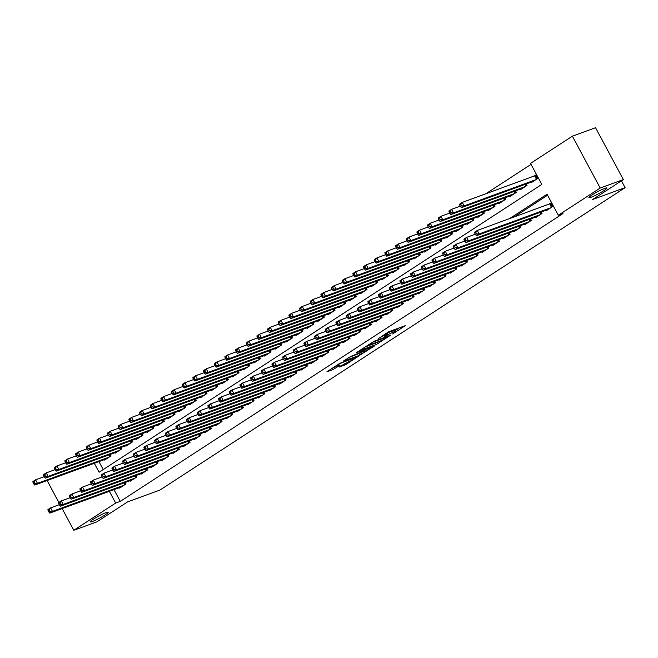 <?xml version="1.0" encoding="UTF-8"?>
<svg xmlns="http://www.w3.org/2000/svg" width="658" height="658" viewBox="0 0 658 658"><rect width="100%" height="100%" fill="white"/><g stroke="black" fill="none" stroke-linecap="round" stroke-linejoin="round"><path stroke-width="0.99" d="M392.612 333.968L405.246 325.677L388.878 331.665L378.514 338.508A5.025 0.551 151.8 0 1 384.774 335.267L386.131 334.766A5.025 0.551 151.8 0 1 387.217 334.568A5.025 0.551 151.8 0 1 385.695 335.884L384.157 337.06L386.97 335.416A5.025 0.551 151.8 0 1 393.229 332.175L394.586 331.673A5.025 0.551 151.8 0 1 395.672 331.476A5.025 0.551 151.8 0 1 394.15 332.792L392.612 333.968M106.053 512.607A10.24 1.127 151.8 0 0 95.813 517.665A10.24 1.127 151.8 0 0 90.204 521.884A10.24 1.127 151.8 0 0 92.4 521.481A10.24 1.127 151.8 0 0 102.64 516.423A10.24 1.127 151.8 0 0 108.249 512.204A10.24 1.127 151.8 0 0 106.053 512.607M604.735 188.385A10.24 1.127 151.8 0 0 594.495 193.444A10.24 1.127 151.8 0 0 588.877 197.663A10.24 1.127 151.8 0 0 591.081 197.26A10.24 1.127 151.8 0 0 601.322 192.202A10.24 1.127 151.8 0 0 606.931 187.982A10.24 1.127 151.8 0 0 604.735 188.385M339.174 367.074L345.582 364.729L358.413 356.282L339.758 363.348L326.927 371.786L332.808 369.697L340.054 365.248L337.439 365.906A4.203 0.461 151.8 0 1 336.534 366.07A4.203 0.461 151.8 0 1 338.837 364.335A4.203 0.461 151.8 0 1 343.04 362.262L353.815 358.322A4.203 0.461 151.8 0 1 354.72 358.158A4.203 0.461 151.8 0 1 352.408 359.885A4.203 0.461 151.8 0 1 348.214 361.966L339.174 367.074M94.316 463.29L99.111 472.238L541.789 184.421L530.521 163.398L572.386 136.173L595.539 127.71L623.348 179.568L592.685 199.506L625.1 187.653L160.017 490.029L127.603 501.89L96.94 521.827L73.778 530.29L62.148 508.593M623.348 179.568L600.195 188.04L558.329 215.256L547.053 194.233L509.44 218.695M113.982 489.634L120.282 501.38L562.96 213.57L558.329 215.256M120.282 501.38L115.652 503.074L73.778 530.29M376.187 344.57L390.638 335.177L374.27 341.157L359.49 350.615L376.187 344.57L375.438 343.163L377.832 341.864M374.221 346.108L359.91 355.156L343.205 361.201L350.928 356.34L359.515 352.902L363.504 350.212L356.249 352.795L357.722 351.841L374.081 345.861M546.074 210.239L546.313 210.683L552.712 206.522L550.828 203.018L548.961 204.235M535.406 217.181L535.645 217.617L542.044 213.463L541.263 211.999M524.739 224.115L524.977 224.559L531.376 220.397L530.595 218.933M514.071 231.048L514.309 231.493L520.708 227.331L519.927 225.875M503.403 237.982L503.641 238.426L510.04 234.264L509.259 232.809M492.735 244.916L492.974 245.36L499.373 241.198L498.591 239.742M482.067 251.85L482.306 252.294L488.705 248.14L487.923 246.676M471.399 258.791L471.638 259.236L478.037 255.074L477.256 253.61M460.74 265.725L460.97 266.169L467.377 262.007L466.596 260.552M450.072 272.659L450.311 273.103L456.71 268.941L455.928 267.485M439.404 279.592L439.643 280.037L446.042 275.875L445.26 274.419M428.736 286.526L428.975 286.97L435.374 282.808L434.593 281.353M418.069 293.468L418.307 293.912L424.706 289.75L423.925 288.286M407.401 300.402L407.639 300.846L414.038 296.684L413.257 295.228M396.733 307.335L396.971 307.779L403.37 303.618L402.589 302.162M386.065 314.269L386.304 314.713L392.703 310.551L391.921 309.096M375.397 321.203L375.636 321.647L382.035 317.485L381.253 316.029M364.738 328.145L364.968 328.589L371.375 324.427L370.594 322.963M354.07 335.078L354.308 335.522L360.707 331.361L359.926 329.905M343.402 342.012L343.641 342.456L350.04 338.294L349.258 336.838M332.734 348.946L332.973 349.39L339.372 345.228L338.59 343.772M322.066 355.879L322.305 356.323L328.704 352.162L327.923 350.706M311.399 362.821L311.637 363.257L318.036 359.103L317.255 357.639M300.731 369.755L300.969 370.199L307.368 366.037L306.587 364.573M290.063 376.689L290.301 377.133L296.7 372.971L295.919 371.515M279.395 383.622L279.634 384.066L286.033 379.905L285.251 378.449M268.727 390.556L268.966 391L275.373 386.838L274.583 385.382M258.068 397.49L258.306 397.934L264.705 393.78L263.924 392.316M247.4 404.431L247.638 404.876L254.037 400.714L253.256 399.25M236.732 411.365L236.97 411.809L243.37 407.647L242.588 406.192M226.064 418.299L226.303 418.743L232.702 414.581L231.92 413.125M215.396 425.233L215.635 425.677L222.034 421.515L221.252 420.059M204.728 432.166L204.967 432.61L211.366 428.448L210.585 426.993M194.061 439.108L194.299 439.552L200.698 435.39L199.917 433.926M183.393 446.042L183.631 446.486L190.03 442.324L189.249 440.868M172.725 452.975L172.964 453.42L179.371 449.258L178.581 447.802M162.065 459.909L162.296 460.353L168.703 456.191L167.922 454.736M151.398 466.843L151.636 467.287L158.035 463.125L157.254 461.669M140.73 473.785L140.968 474.229L147.367 470.067L146.586 468.603M130.062 480.718L130.3 481.163L136.7 477.001L135.918 475.545M547.579 195.212L514.071 217M125.25 482.478L126.032 483.934L119.633 488.096L119.394 487.652M531.039 164.377L485.744 193.822M98.947 461.595L103.224 469.565M531.039 182.208L531.277 182.653L537.676 178.491L535.801 174.987L533.934 176.196M526.227 183.969L527.009 185.424L520.61 189.586L520.371 189.142M515.559 190.902L516.341 192.358L509.942 196.52L509.703 196.076M504.892 197.836L505.673 199.3L499.274 203.454L499.035 203.009M494.232 204.77L495.013 206.234L488.606 210.395L488.376 209.951M483.564 211.711L484.346 213.167L477.947 217.329L477.708 216.885M472.896 218.645L473.678 220.101L467.279 224.263L467.04 223.819M462.229 225.579L463.01 227.035L456.611 231.197L456.372 230.752M451.561 232.513L452.342 233.968L445.943 238.13L445.705 237.686M440.893 239.446L441.674 240.91L435.275 245.072L435.037 244.628M430.225 246.388L431.006 247.844L424.607 252.006L424.369 251.562M419.557 253.322L420.339 254.778L413.94 258.939L413.701 258.495M408.889 260.255L409.671 261.711L403.272 265.873L403.033 265.429M398.222 267.189L399.011 268.645L392.604 272.807L392.365 272.363M387.562 274.123L388.343 275.587L381.944 279.749L381.706 279.305M376.894 281.056L377.676 282.521L371.276 286.682L371.038 286.238M366.226 287.998L367.008 289.454L360.609 293.616L360.37 293.172M355.559 294.932L356.34 296.388L349.941 300.55L349.702 300.106M344.891 301.866L345.672 303.322L339.273 307.483L339.034 307.039M334.223 308.799L335.004 310.263L328.605 314.417L328.367 313.981M323.555 315.733L324.336 317.197L317.937 321.359L317.699 320.915M312.887 322.675L313.669 324.131L307.27 328.293L307.031 327.849M302.219 329.609L303.009 331.064L296.602 335.226L296.363 334.782M291.56 336.542L292.341 337.998L285.934 342.16L285.704 341.716M280.892 343.476L281.673 344.94L275.274 349.094L275.036 348.65M270.224 350.41L271.006 351.874L264.606 356.036L264.368 355.591M259.556 357.352L260.338 358.807L253.939 362.969L253.7 362.525M248.889 364.285L249.67 365.741L243.271 369.903L243.032 369.459M238.221 371.219L239.002 372.675L232.603 376.837L232.364 376.392M227.553 378.153L228.334 379.608L221.935 383.77L221.697 383.326M216.885 385.086L217.666 386.55L211.267 390.712L211.029 390.268M206.217 392.028L206.999 393.484L200.6 397.646L200.361 397.202M195.558 398.962L196.339 400.418L189.932 404.58L189.701 404.135M184.89 405.896L185.671 407.351L179.272 411.513L179.034 411.069M174.222 412.829L175.003 414.285L168.604 418.447L168.366 418.003M163.554 419.763L164.336 421.227L157.936 425.389L157.698 424.945M152.886 426.697L153.668 428.161L147.269 432.322L147.03 431.878M142.218 433.638L143 435.094L136.601 439.256L136.362 438.812M131.551 440.572L132.332 442.028L125.933 446.19L125.694 445.746M120.883 447.506L121.664 448.962L115.265 453.123L115.027 452.679M110.215 454.439L110.996 455.904L104.597 460.057L104.359 459.621M625.1 187.653L621.432 180.818M572.386 136.173L600.195 188.04M58.875 502.482L47.113 480.554M109.351 491.329L115.652 503.074M395.672 331.476L394.915 330.077A5.025 0.551 151.8 0 0 393.838 330.275L394.586 331.673M386.74 333.68A5.025 0.551 151.8 0 1 392.472 330.768L393.838 330.275M387.217 334.568L386.46 333.17A5.025 0.551 151.8 0 0 386.238 333.121M395.187 330.579L399.505 327.774M364.812 347.054L375.438 343.163M388.072 336.74L373.81 341.749L370.923 343.443A5.025 0.551 151.8 0 0 369.401 344.751A5.025 0.551 151.8 0 0 370.479 344.553L380.299 340.967A5.025 0.551 151.8 0 0 386.559 337.727L388.072 336.74M361.555 352.449L361.11 352.737L361.867 354.144M348.526 357.639L361.11 352.737M364.45 351.397A4.203 0.461 151.8 0 0 368.644 349.316A4.203 0.461 151.8 0 0 370.947 347.589A4.203 0.461 151.8 0 0 370.051 347.753L366.251 349.143L360.79 352.433L364.45 351.397M332.274 368.209L336.37 365.749M459.736 205.123L460.485 206.53L461.554 205.831L460.806 204.432L459.736 205.123L459.58 204.153L462.245 202.417L464.12 205.921L461.455 207.657L533.144 181.435M535.99 175.341L462.245 202.417L460.806 204.432M535.809 179.7L464.12 205.921L461.554 205.831M461.455 207.657L460.485 206.53M474.772 233.162L475.52 234.561L476.589 233.87L475.833 232.463L474.772 233.162L474.607 232.192L477.28 230.456L479.156 233.96L550.845 207.739M476.589 233.87L479.156 233.96L476.491 235.696L548.18 209.474M475.833 232.463L477.28 230.456L551.026 203.38M475.52 234.561L476.491 235.696M449.069 212.057L449.825 213.463L450.886 212.773L450.138 211.366L449.069 212.057L448.912 211.086L451.577 209.351L453.452 212.863L450.788 214.59L522.477 188.369M460.296 206.168L451.577 209.351L450.138 211.366M525.142 186.642L453.452 212.863L450.886 212.773M450.788 214.59L449.825 213.463M438.401 218.999L439.157 220.397L440.218 219.706L439.47 218.3L438.401 218.999L438.244 218.02L440.909 216.293L442.793 219.797L440.12 221.532L511.809 195.311M449.628 213.102L440.909 216.293L439.47 218.3M514.474 193.575L442.793 219.797L440.218 219.706M440.12 221.532L439.157 220.397M427.733 225.933L428.49 227.331L429.559 226.64L428.802 225.233L427.733 225.933L427.577 224.962L430.242 223.226L432.125 226.73L429.452 228.466L501.141 202.245M438.96 220.035L430.242 223.226L428.802 225.233M503.814 200.509L432.125 226.73L429.559 226.64M429.452 228.466L428.49 227.331M417.073 232.866L417.822 234.264L418.891 233.574L418.134 232.175L417.073 232.866L416.909 231.896L419.574 230.16L421.457 233.664L418.792 235.399L490.473 209.178M428.292 226.969L419.574 230.16L418.134 232.175M493.146 207.443L421.457 233.664L418.891 233.574M418.792 235.399L417.822 234.264M464.104 240.096L464.852 241.494L465.922 240.803L465.173 239.405L464.104 240.096L463.939 239.125L466.612 237.39L468.488 240.894L540.177 214.673M465.922 240.803L468.488 240.894L465.823 242.629L537.512 216.408M465.173 239.405L466.612 237.39L475.331 234.199M464.852 241.494L465.823 242.629M453.436 247.03L454.185 248.428L455.254 247.737L454.505 246.339L453.436 247.03L453.28 246.059L455.945 244.324L457.82 247.827L529.509 221.606M455.254 247.737L457.82 247.827L455.155 249.563L526.844 223.342M454.505 246.339L455.945 244.324L464.663 241.132M454.185 248.428L455.155 249.563M442.768 253.963L443.517 255.37L444.586 254.671L443.837 253.272L442.768 253.963L442.612 252.993L445.277 251.257L447.152 254.761L518.841 228.548M444.586 254.671L447.152 254.761L444.487 256.497L516.176 230.275M443.837 253.272L445.277 251.257L453.995 248.074M443.517 255.37L444.487 256.497M432.1 260.897L432.857 262.303L433.918 261.613L433.17 260.206L432.1 260.897L431.944 259.926L434.609 258.199L436.484 261.703L508.173 235.482M433.918 261.613L436.484 261.703L433.819 263.43L505.509 237.217M433.17 260.206L434.609 258.199L443.327 255.008M432.857 262.303L433.819 263.43M406.405 239.8L407.154 241.206L408.223 240.507L407.466 239.109L406.405 239.8L406.241 238.829L408.906 237.094L410.789 240.598L408.125 242.333L479.814 216.112M417.624 233.911L408.906 237.094L407.466 239.109M482.478 214.376L410.789 240.598L408.223 240.507M408.125 242.333L407.154 241.206M421.433 267.839L422.189 269.237L423.25 268.546L422.502 267.14L421.433 267.839L421.276 266.868L423.941 265.133L425.825 268.637L497.506 242.415M423.25 268.546L425.825 268.637L423.152 270.372L494.841 244.151M422.502 267.14L423.941 265.133L432.66 261.942M422.189 269.237L423.152 270.372M395.738 246.734L396.486 248.14L397.555 247.441L396.799 246.043L395.738 246.734L395.573 245.763L398.246 244.028L400.122 247.54L397.457 249.267L469.146 223.046M406.965 240.844L398.246 244.028L396.799 246.043M471.811 221.318L400.122 247.54L397.555 247.441M397.457 249.267L396.486 248.14M410.765 274.773L411.521 276.171L412.582 275.48L411.834 274.082L410.765 274.773L410.608 273.802L413.273 272.067L415.157 275.57L486.838 249.349M412.582 275.48L415.157 275.57L412.484 277.306L484.173 251.085M411.834 274.082L413.273 272.067L421.992 268.875M411.521 276.171L412.484 277.306M385.07 253.675L385.818 255.074L386.888 254.383L386.139 252.976L385.07 253.675L384.905 252.697L387.578 250.969L389.454 254.473L386.789 256.201L458.478 229.987M396.297 247.778L387.578 250.969L386.139 252.976M461.143 228.252L389.454 254.473L386.888 254.383M386.789 256.201L385.818 255.074M400.097 281.706L400.854 283.104L401.923 282.414L401.166 281.015L400.097 281.706L399.941 280.736L402.606 279L404.489 282.504L476.178 256.283M401.923 282.414L404.489 282.504L401.824 284.24L473.505 258.018M401.166 281.015L402.606 279L411.324 275.809M400.854 283.104L401.824 284.24M374.402 260.609L375.15 262.007L376.22 261.316L375.471 259.91L374.402 260.609L374.246 259.639L376.911 257.903L378.786 261.407L376.121 263.142L447.81 236.921M385.629 254.712L376.911 257.903L375.471 259.91M450.475 235.186L378.786 261.407L376.22 261.316M376.121 263.142L375.15 262.007M389.437 288.64L390.186 290.046L391.255 289.347L390.498 287.949L389.437 288.64L389.273 287.669L391.938 285.934L393.821 289.438L465.51 263.216M391.255 289.347L393.821 289.438L391.156 291.173L462.837 264.952M390.498 287.949L391.938 285.934L400.656 282.751M390.186 290.046L391.156 291.173M363.734 267.543L364.483 268.941L365.552 268.25L364.803 266.852L363.734 267.543L363.578 266.572L366.243 264.837L368.118 268.341L365.453 270.076L437.142 243.855M374.961 261.645L366.243 264.837L364.803 266.852M439.807 242.119L368.118 268.341L365.552 268.25M365.453 270.076L364.483 268.941M378.769 295.574L379.518 296.98L380.587 296.281L379.831 294.883L378.769 295.574L378.605 294.603L381.27 292.868L383.153 296.38L454.843 270.158M380.587 296.281L383.153 296.38L380.489 298.107L452.178 271.886M379.831 294.883L381.27 292.868L389.988 289.685M379.518 296.98L380.489 298.107M353.066 274.476L353.823 275.883L354.884 275.184L354.136 273.786L353.066 274.476L352.91 273.506L355.575 271.77L357.45 275.274L354.785 277.01L426.474 250.788M364.293 268.587L355.575 271.77L354.136 273.786M429.139 249.053L357.45 275.274L354.884 275.184M354.785 277.01L353.823 275.883M368.102 302.516L368.85 303.914L369.919 303.223L369.163 301.816L368.102 302.516L367.937 301.537L370.61 299.809L372.486 303.313L444.175 277.092M369.919 303.223L372.486 303.313L369.821 305.049L441.51 278.827M369.163 301.816L370.61 299.809L379.329 296.618M368.85 303.914L369.821 305.049M342.399 281.41L343.155 282.817L344.216 282.118L343.468 280.719L342.399 281.41L342.242 280.44L344.907 278.704L346.791 282.208L344.118 283.943L415.807 257.722M353.626 275.521L344.907 278.704L343.468 280.719M418.472 255.995L346.791 282.208L344.216 282.118M344.118 283.943L343.155 282.817M357.434 309.449L358.182 310.847L359.252 310.157L358.503 308.75L357.434 309.449L357.269 308.479L359.942 306.743L361.818 310.247L433.507 284.026M359.252 310.157L361.818 310.247L359.153 311.982L430.842 285.761M358.503 308.75L359.942 306.743L368.661 303.552M358.182 310.847L359.153 311.982M331.731 288.352L332.487 289.75L333.548 289.059L332.8 287.653L331.731 288.352L331.574 287.373L334.239 285.646L336.123 289.15L333.45 290.877L405.139 264.664M342.958 282.455L334.239 285.646L332.8 287.653M407.804 262.929L336.123 289.15L333.548 289.059M333.45 290.877L332.487 289.75M346.766 316.383L347.514 317.781L348.584 317.09L347.835 315.692L346.766 316.383L346.61 315.412L349.275 313.677L351.15 317.181L422.839 290.959M348.584 317.09L351.15 317.181L348.485 318.916L420.174 292.695M347.835 315.692L349.275 313.677L357.993 310.486M347.514 317.781L348.485 318.916M321.071 295.286L321.82 296.684L322.889 295.993L322.132 294.587L321.071 295.286L320.907 294.315L323.571 292.58L325.455 296.084L322.79 297.819L394.471 271.598M332.29 289.388L323.571 292.58L322.132 294.587M397.144 269.862L325.455 296.084L322.889 295.993M322.79 297.819L321.82 296.684M336.098 323.317L336.847 324.723L337.916 324.024L337.167 322.626L336.098 323.317L335.942 322.346L338.607 320.611L340.482 324.114L412.171 297.893M337.916 324.024L340.482 324.114L337.817 325.85L409.506 299.629M337.167 322.626L338.607 320.611L347.325 317.427M336.847 324.723L337.817 325.85M310.403 302.219L311.152 303.618L312.221 302.927L311.464 301.529L310.403 302.219L310.239 301.249L312.904 299.513L314.787 303.017L312.122 304.753L383.803 278.531M321.622 296.322L312.904 299.513L311.464 301.529M386.476 276.796L314.787 303.017L312.221 302.927M312.122 304.753L311.152 303.618M325.43 330.25L326.187 331.657L327.248 330.958L326.5 329.559L325.43 330.25L325.274 329.28L327.939 327.544L329.814 331.048L401.503 304.835M327.248 330.958L329.814 331.048L327.149 332.784L398.838 306.562M326.5 329.559L327.939 327.544L336.657 324.361M326.187 331.657L327.149 332.784M299.735 309.153L300.484 310.56L301.553 309.86L300.796 308.462L299.735 309.153L299.571 308.183L302.244 306.447L304.119 309.951L301.454 311.686L373.144 285.465M310.954 303.256L302.244 306.447L300.796 308.462M375.808 283.73L304.119 309.951L301.553 309.86M301.454 311.686L300.484 310.56M314.763 337.192L315.519 338.59L316.58 337.899L315.832 336.493L314.763 337.192L314.606 336.213L317.271 334.486L319.155 337.99L390.836 311.769M316.58 337.899L319.155 337.99L316.482 339.717L388.171 313.504M315.832 336.493L317.271 334.486L325.99 331.295M315.519 338.59L316.482 339.717M289.068 316.087L289.816 317.493L290.885 316.794L290.137 315.396L289.068 316.087L288.903 315.116L291.576 313.381L293.452 316.885L290.787 318.62L362.476 292.399M300.295 310.198L291.576 313.381L290.137 315.396M365.141 290.671L293.452 316.885L290.885 316.794M290.787 318.62L289.816 317.493M304.095 344.126L304.851 345.524L305.921 344.833L305.164 343.427L304.095 344.126L303.938 343.155L306.603 341.42L308.487 344.924L380.176 318.702M305.921 344.833L308.487 344.924L305.814 346.659L377.503 320.438M305.164 343.427L306.603 341.42L315.322 338.228M304.851 345.524L305.814 346.659M278.4 323.02L279.148 324.427L280.218 323.736L279.469 322.33L278.4 323.02L278.244 322.05L280.908 320.323L282.784 323.826L280.119 325.554L351.808 299.341M289.627 317.131L280.908 320.323L279.469 322.33M354.473 297.605L282.784 323.826L280.218 323.736M280.119 325.554L279.148 324.427M293.435 351.059L294.184 352.458L295.253 351.767L294.496 350.369L293.435 351.059L293.271 350.089L295.935 348.353L297.819 351.857L369.508 325.636M295.253 351.767L297.819 351.857L295.154 353.593L366.835 327.371M294.496 350.369L295.935 348.353L304.654 345.162M294.184 352.458L295.154 353.593M267.732 329.962L268.48 331.361L269.55 330.67L268.801 329.263L267.732 329.962L267.576 328.992L270.241 327.256L272.116 330.76L269.451 332.496L341.14 306.274M278.959 324.065L270.241 327.256L268.801 329.263M343.805 304.539L272.116 330.76L269.55 330.67M269.451 332.496L268.48 331.361M282.767 357.993L283.516 359.4L284.585 358.7L283.828 357.302L282.767 357.993L282.603 357.023L285.268 355.287L287.151 358.791L358.84 332.57M284.585 358.7L287.151 358.791L284.486 360.526L356.175 334.305M283.828 357.302L285.268 355.287L293.986 352.104M283.516 359.4L284.486 360.526M257.064 336.896L257.821 338.294L258.882 337.603L258.133 336.205L257.064 336.896L256.908 335.925L259.573 334.19L261.448 337.694L258.783 339.429L330.472 313.208M268.291 330.999L259.573 334.19L258.133 336.205M333.137 311.473L261.448 337.694L258.882 337.603M258.783 339.429L257.821 338.294M272.099 364.927L272.848 366.333L273.917 365.634L273.16 364.236L272.099 364.927L271.935 363.956L274.608 362.221L276.483 365.725L348.172 339.512M273.917 365.634L276.483 365.725L273.818 367.46L345.508 341.239M273.16 364.236L274.608 362.221L283.327 359.038M272.848 366.333L273.818 367.46M246.396 343.83L247.153 345.228L248.214 344.537L247.466 343.139L246.396 343.83L246.24 342.859L248.905 341.124L250.788 344.627L248.115 346.363L319.804 320.142M257.623 337.932L248.905 341.124L247.466 343.139M322.469 318.406L250.788 344.627L248.214 344.537M248.115 346.363L247.153 345.228M261.432 371.86L262.18 373.267L263.249 372.576L262.501 371.17L261.432 371.86L261.267 370.89L263.94 369.163L265.816 372.667L337.505 346.445M263.249 372.576L265.816 372.667L263.151 374.394L334.84 348.181M262.501 371.17L263.94 369.163L272.659 365.971M262.18 373.267L263.151 374.394M235.729 350.763L236.485 352.17L237.546 351.471L236.798 350.072L235.729 350.763L235.572 349.793L238.237 348.057L240.121 351.561L237.448 353.297L309.137 327.075M246.956 344.874L238.237 348.057L236.798 350.072M311.802 325.34L240.121 351.561L237.546 351.471M237.448 353.297L236.485 352.17M250.764 378.802L251.512 380.201L252.582 379.51L251.833 378.103L250.764 378.802L250.608 377.832L253.272 376.096L255.148 379.6L326.837 353.379M252.582 379.51L255.148 379.6L252.483 381.336L324.172 355.114M251.833 378.103L253.272 376.096L261.991 372.905M251.512 380.201L252.483 381.336M225.061 357.697L225.817 359.103L226.887 358.413L226.13 357.006L225.061 357.697L224.904 356.726L227.569 354.991L229.453 358.503L226.788 360.23L298.469 334.009M236.288 351.808L227.569 354.991L226.13 357.006M301.142 332.282L229.453 358.503L226.887 358.413M226.788 360.23L225.817 359.103M240.096 385.736L240.844 387.134L241.914 386.443L241.165 385.045L240.096 385.736L239.94 384.766L242.605 383.03L244.48 386.534L316.169 360.313M241.914 386.443L244.48 386.534L241.815 388.269L313.504 362.048M241.165 385.045L242.605 383.03L251.323 379.839M240.844 387.134L241.815 388.269M214.401 364.639L215.15 366.037L216.219 365.346L215.462 363.94L214.401 364.639L214.237 363.66L216.901 361.933L218.785 365.437L216.12 367.172L287.801 340.951M225.62 358.742L216.901 361.933L215.462 363.94M290.474 339.215L218.785 365.437L216.219 365.346M216.12 367.172L215.15 366.037M229.428 392.67L230.185 394.068L231.246 393.377L230.497 391.979L229.428 392.67L229.272 391.699L231.937 389.964L233.812 393.468L305.501 367.246M231.246 393.377L233.812 393.468L231.147 395.203L302.836 368.982M230.497 391.979L231.937 389.964L240.655 386.772M230.185 394.068L231.147 395.203M203.733 371.573L204.482 372.971L205.551 372.28L204.794 370.873L203.733 371.573L203.569 370.602L206.242 368.867L208.117 372.37L205.452 374.106L277.141 347.885M214.952 365.675L206.242 368.867L204.794 370.873M279.806 346.149L208.117 372.37L205.551 372.28M205.452 374.106L204.482 372.971M218.76 399.603L219.517 401.01L220.578 400.311L219.83 398.913L218.76 399.603L218.604 398.633L221.269 396.897L223.152 400.401L294.833 374.188M220.578 400.311L223.152 400.401L220.479 402.137L292.168 375.915M219.83 398.913L221.269 396.897L229.987 393.714M219.517 401.01L220.479 402.137M193.065 378.506L193.814 379.905L194.883 379.214L194.126 377.815L193.065 378.506L192.901 377.536L195.574 375.8L197.449 379.304L194.784 381.04L266.474 354.818M204.293 372.609L195.574 375.8L194.126 377.815M269.138 353.083L197.449 379.304L194.883 379.214M194.784 381.04L193.814 379.905M208.093 406.537L208.849 407.944L209.91 407.253L209.162 405.846L208.093 406.537L207.936 405.567L210.601 403.839L212.485 407.343L284.166 381.122M209.91 407.253L212.485 407.343L209.812 409.07L281.501 382.857M209.162 405.846L210.601 403.839L219.32 400.648M208.849 407.944L209.812 409.07M182.398 385.44L183.146 386.846L184.215 386.147L183.467 384.749L182.398 385.44L182.233 384.469L184.906 382.734L186.782 386.238L184.117 387.973L255.806 361.752M193.625 379.551L184.906 382.734L183.467 384.749M258.471 360.016L186.782 386.238L184.215 386.147M184.117 387.973L183.146 386.846M197.433 413.479L198.181 414.877L199.251 414.186L198.494 412.78L197.433 413.479L197.268 412.508L199.933 410.773L201.817 414.277L273.506 388.055M199.251 414.186L201.817 414.277L199.152 416.012L270.833 389.791M198.494 412.78L199.933 410.773L208.652 407.582M198.181 414.877L199.152 416.012M171.73 392.374L172.478 393.78L173.548 393.081L172.799 391.683L171.73 392.374L171.573 391.403L174.238 389.668L176.114 393.18L173.449 394.907L245.138 368.686M182.957 386.485L174.238 389.668L172.799 391.683M247.803 366.958L176.114 393.18L173.548 393.081M173.449 394.907L172.478 393.78M186.765 420.413L187.514 421.811L188.583 421.12L187.826 419.722L186.765 420.413L186.601 419.442L189.265 417.707L191.149 421.21L262.838 394.989M188.583 421.12L191.149 421.21L188.484 422.946L260.165 396.725M187.826 419.722L189.265 417.707L197.984 414.515M187.514 421.811L188.484 422.946M161.062 399.316L161.819 400.714L162.88 400.023L162.131 398.616L161.062 399.316L160.906 398.337L163.571 396.609L165.446 400.113L162.781 401.841L234.47 375.628M172.289 393.418L163.571 396.609L162.131 398.616M237.135 373.892L165.446 400.113L162.88 400.023M162.781 401.841L161.819 400.714M176.097 427.346L176.846 428.745L177.915 428.054L177.158 426.655L176.097 427.346L175.933 426.376L178.606 424.64L180.481 428.144L252.17 401.923M177.915 428.054L180.481 428.144L177.816 429.88L249.505 403.658M177.158 426.655L178.606 424.64L187.316 421.449M176.846 428.745L177.816 429.88M150.394 406.249L151.151 407.647L152.212 406.957L151.463 405.55L150.394 406.249L150.238 405.279L152.903 403.543L154.778 407.047L152.113 408.783L223.802 382.561M161.621 400.352L152.903 403.543L151.463 405.55M226.467 380.826L154.778 407.047L152.212 406.957M152.113 408.783L151.151 407.647M165.429 434.28L166.178 435.686L167.247 434.987L166.499 433.589L165.429 434.28L165.265 433.309L167.938 431.574L169.813 435.078L241.502 408.857M167.247 434.987L169.813 435.078L167.148 436.813L238.838 410.592M166.499 433.589L167.938 431.574L176.657 428.391M166.178 435.686L167.148 436.813M139.726 413.183L140.483 414.581L141.544 413.89L140.796 412.492L139.726 413.183L139.57 412.212L142.235 410.477L144.118 413.981L141.445 415.716L213.134 389.495M150.953 407.286L142.235 410.477L140.796 412.492M215.799 387.759L144.118 413.981L141.544 413.89M141.445 415.716L140.483 414.581M154.762 441.214L155.51 442.62L156.579 441.929L155.831 440.523L154.762 441.214L154.605 440.243L157.27 438.508L159.146 442.02L230.835 415.798M156.579 441.929L159.146 442.02L156.481 443.747L228.17 417.526M155.831 440.523L157.27 438.508L165.989 435.325M155.51 442.62L156.481 443.747M129.058 420.117L129.815 421.523L130.884 420.824L130.128 419.426L129.058 420.117L128.902 419.146L131.567 417.411L133.451 420.914L130.778 422.65L202.467 396.429M140.286 414.227L131.567 417.411L130.128 419.426M205.14 394.693L133.451 420.914L130.884 420.824M130.778 422.65L129.815 421.523M144.094 448.156L144.842 449.554L145.912 448.863L145.163 447.456L144.094 448.156L143.938 447.177L146.602 445.45L148.478 448.953L220.167 422.732M145.912 448.863L148.478 448.953L145.813 450.689L217.502 424.468M145.163 447.456L146.602 445.45L155.321 442.258M144.842 449.554L145.813 450.689M118.399 427.05L119.147 428.457L120.217 427.758L119.46 426.359L118.399 427.05L118.234 426.08L120.899 424.344L122.783 427.848L120.118 429.584L191.799 403.362M129.618 421.161L120.899 424.344L119.46 426.359M194.472 401.635L122.783 427.848L120.217 427.758M120.118 429.584L119.147 428.457M133.426 455.089L134.183 456.488L135.244 455.797L134.495 454.39L133.426 455.089L133.27 454.119L135.935 452.383L137.81 455.887L209.499 429.666M135.244 455.797L137.81 455.887L135.145 457.623L206.834 431.401M134.495 454.39L135.935 452.383L144.653 449.192M134.183 456.488L135.145 457.623M107.731 433.992L108.48 435.39L109.549 434.699L108.792 433.293L107.731 433.992L107.567 433.013L110.231 431.286L112.115 434.79L109.45 436.517L181.139 410.304M118.95 428.095L110.231 431.286L108.792 433.293M183.804 408.569L112.115 434.79L109.549 434.699M109.45 436.517L108.48 435.39M122.758 462.023L123.515 463.421L124.576 462.73L123.827 461.332L122.758 462.023L122.602 461.052L125.267 459.317L127.15 462.821L198.831 436.599M124.576 462.73L127.15 462.821L124.477 464.556L196.166 438.335M123.827 461.332L125.267 459.317L133.985 456.126M123.515 463.421L124.477 464.556M97.063 440.926L97.812 442.324L98.881 441.633L98.124 440.227L97.063 440.926L96.899 439.955L99.572 438.22L101.447 441.724L98.782 443.459L170.471 417.238M108.29 435.028L99.572 438.22L98.124 440.227M173.136 415.502L101.447 441.724L98.881 441.633M98.782 443.459L97.812 442.324M112.09 468.957L112.847 470.363L113.908 469.664L113.16 468.266L112.09 468.957L111.934 467.986L114.599 466.251L116.482 469.754L188.163 443.533M113.908 469.664L116.482 469.754L113.809 471.49L185.498 445.269M113.16 468.266L114.599 466.251L123.317 463.067M112.847 470.363L113.809 471.49M86.395 447.859L87.144 449.258L88.213 448.567L87.465 447.169L86.395 447.859L86.231 446.889L88.904 445.153L90.779 448.657L88.114 450.393L159.804 424.171M97.623 441.962L88.904 445.153L87.465 447.169M162.468 422.436L90.779 448.657L88.213 448.567M88.114 450.393L87.144 449.258M101.422 475.89L102.179 477.297L103.248 476.598L102.492 475.199L101.422 475.89L101.266 474.92L103.931 473.184L105.815 476.688L177.504 450.475M103.248 476.598L105.815 476.688L103.15 478.424L174.831 452.202M102.492 475.199L103.931 473.184L112.65 470.001M102.179 477.297L103.15 478.424M75.728 454.793L76.476 456.2L77.545 455.5L76.797 454.102L75.728 454.793L75.571 453.823L78.236 452.087L80.112 455.591L77.447 457.326L149.136 431.105M86.955 448.896L78.236 452.087L76.797 454.102M151.801 429.37L80.112 455.591L77.545 455.5M77.447 457.326L76.476 456.2M90.763 482.832L91.511 484.23L92.581 483.54L91.824 482.133L90.763 482.832L90.598 481.853L93.263 480.126L95.147 483.63L166.836 457.409M92.581 483.54L95.147 483.63L92.482 485.357L164.163 459.144M91.824 482.133L93.263 480.126L101.982 476.935M91.511 484.23L92.482 485.357M65.06 461.727L65.808 463.133L66.877 462.434L66.129 461.036L65.06 461.727L64.903 460.756L67.568 459.021L69.444 462.525L66.779 464.26L138.468 438.039M76.287 455.838L67.568 459.021L66.129 461.036M141.133 436.312L69.444 462.525L66.877 462.434M66.779 464.26L65.808 463.133M80.095 489.766L80.844 491.164L81.913 490.473L81.156 489.067L80.095 489.766L79.931 488.795L82.595 487.06L84.479 490.564L156.168 464.342M81.913 490.473L84.479 490.564L81.814 492.299L153.503 466.078M81.156 489.067L82.595 487.06L91.314 483.869M80.844 491.164L81.814 492.299M54.392 468.66L55.149 470.067L56.21 469.376L55.461 467.97L54.392 468.66L54.236 467.69L56.901 465.963L58.776 469.467L56.111 471.194L127.8 444.981M65.619 462.771L56.901 465.963L55.461 467.97M130.465 443.245L58.776 469.467L56.21 469.376M56.111 471.194L55.149 470.067M69.427 496.7L70.176 498.098L71.245 497.407L70.488 496.009L69.427 496.7L69.263 495.729L71.936 493.994L73.811 497.497L145.5 471.276M71.245 497.407L73.811 497.497L71.146 499.233L142.835 473.012M70.488 496.009L71.936 493.994L80.654 490.802M70.176 498.098L71.146 499.233M43.724 475.602L44.481 477.001L45.542 476.31L44.793 474.903L43.724 475.602L43.568 474.632L46.233 472.896L48.116 476.4L45.443 478.136L117.132 451.914M54.951 469.705L46.233 472.896L44.793 474.903M119.797 450.179L48.116 476.4L45.542 476.31M45.443 478.136L44.481 477.001M58.759 503.633L59.508 505.04L60.577 504.341L59.829 502.942L58.759 503.633L58.595 502.663L61.268 500.927L63.143 504.431L134.832 478.21M60.577 504.341L63.143 504.431L60.478 506.166L132.168 479.945M59.829 502.942L61.268 500.927L69.987 497.744M59.508 505.04L60.478 506.166M33.056 482.536L33.813 483.934L34.874 483.243L34.126 481.845L33.056 482.536L32.9 481.566L35.565 479.83L37.448 483.334L34.775 485.069L106.464 458.848M44.283 476.639L35.565 479.83L34.126 481.845M109.129 457.113L37.448 483.334L34.874 483.243M34.775 485.069L33.813 483.934M48.092 510.567L48.84 511.973L49.909 511.274L49.161 509.876L48.092 510.567L47.935 509.596L50.6 507.861L52.475 511.365L124.165 485.152M49.909 511.274L52.475 511.365L49.811 513.1L121.5 486.879M49.161 509.876L50.6 507.861L59.319 504.678M48.84 511.973L49.811 513.1M392.472 330.768L393.229 332.175M385.506 333.598L386.131 334.766M384.297 334.387L384.774 335.267M377.396 342.152L378.144 343.558M359.153 353.749L359.91 355.156M363.981 349.554L364.302 350.155M334.009 367.279L334.766 368.686M332.076 368.332L332.808 369.697M344.866 363.389L345.582 364.729M343.007 364.581L343.624 365.741M535.094 175.752L536.854 179.025M534.674 175.925L536.467 179.28M551.503 207.311L549.701 203.964M551.881 207.064L550.129 203.783M525.298 184.306L526.186 185.959M524.862 184.462L525.8 186.214M514.63 191.239L515.518 192.901M514.194 191.404L515.132 193.148M503.962 198.181L504.85 199.835M503.535 198.338L504.464 200.081M493.294 205.115L494.183 206.768M492.867 205.271L493.804 207.015M540.835 214.245L539.897 212.501M541.213 213.998L540.333 212.345M530.167 221.178L529.229 219.435M530.554 220.932L529.665 219.279M519.499 228.12L518.562 226.368M519.886 227.865L518.998 226.212M508.831 235.054L507.894 233.302M509.218 234.799L508.33 233.146M482.627 212.049L483.515 213.702M482.199 212.205L483.137 213.949M498.164 241.988L497.226 240.244M498.55 241.741L497.662 240.08M471.967 218.982L472.847 220.636M471.531 219.139L472.469 220.891M487.496 248.921L486.566 247.178M487.882 248.675L486.994 247.021M461.299 225.916L462.187 227.578M460.863 226.081L461.801 227.824M476.828 255.855L475.899 254.111M477.215 255.608L476.326 253.955M450.631 232.858L451.52 234.511M450.195 233.014L451.133 234.758M466.168 262.797L465.231 261.045M466.547 262.542L465.658 260.889M439.963 239.792L440.852 241.445M439.528 239.948L440.465 241.692M455.5 269.731L454.563 267.979M455.879 269.476L454.991 267.822M429.296 246.725L430.184 248.379M428.86 246.882L429.797 248.625M444.833 276.664L443.895 274.921M445.211 276.418L444.331 274.756M418.628 253.659L419.516 255.312M418.192 253.815L419.13 255.567M434.165 283.598L433.227 281.854M434.551 283.351L433.663 281.698M407.96 260.593L408.848 262.246M407.532 260.757L408.462 262.501M423.497 290.532L422.559 288.788M423.884 290.285L422.995 288.632M397.292 267.535L398.18 269.188M396.864 267.691L397.794 269.435M412.829 297.465L411.892 295.722M413.216 297.219L412.327 295.565M386.624 274.468L387.513 276.121M386.197 274.625L387.134 276.368M402.161 304.407L401.224 302.655M402.548 304.152L401.66 302.499M375.957 281.402L376.845 283.055M375.529 281.558L376.466 283.302M391.494 311.341L390.556 309.597M391.88 311.094L390.992 309.433M365.297 288.336L366.177 289.989M364.861 288.492L365.799 290.244M380.826 318.275L379.896 316.531M381.212 318.028L380.324 316.375M354.629 295.269L355.517 296.923M354.193 295.434L355.131 297.177M370.166 325.208L369.228 323.465M370.544 324.962L369.656 323.308M343.961 302.203L344.85 303.864M343.525 302.367L344.463 304.111M359.498 332.142L358.561 330.398M359.877 331.895L358.988 330.242M333.293 309.145L334.182 310.798M332.858 309.301L333.795 311.045M348.83 339.084L347.893 337.332M349.209 338.829L348.329 337.176M322.626 316.079L323.514 317.732M322.19 316.235L323.127 317.978M338.163 346.018L337.225 344.274M338.541 345.763L337.661 344.109M311.958 323.012L312.846 324.665M311.53 323.168L312.46 324.92M327.495 352.951L326.557 351.207M327.881 352.704L326.993 351.043M301.29 329.946L302.178 331.599M300.862 330.102L301.792 331.854M316.827 359.885L315.889 358.141M317.214 359.638L316.325 357.985M290.622 336.88L291.51 338.541M290.194 337.044L291.132 338.788M306.159 366.819L305.222 365.075M306.546 366.572L305.657 364.919M279.954 343.821L280.843 345.475M279.527 343.978L280.464 345.721M295.491 373.76L294.554 372.009M295.878 373.505L294.99 371.852M269.295 350.755L270.175 352.408M268.859 350.911L269.796 352.655M284.824 380.694L283.894 378.942M285.21 380.439L284.322 378.786M258.627 357.689L259.515 359.342M258.191 357.845L259.129 359.589M274.156 387.628L273.226 385.884M274.542 387.381L273.654 385.72M247.959 364.622L248.847 366.276M247.523 364.779L248.461 366.531M263.496 394.561L262.558 392.818M263.874 394.315L262.986 392.661M237.291 371.556L238.18 373.218M236.855 371.721L237.793 373.464M252.828 401.495L251.891 399.751M253.207 401.248L252.318 399.595M226.623 378.498L227.512 380.151M226.188 378.654L227.125 380.398M242.16 408.437L241.223 406.685M242.539 408.182L241.659 406.529M215.956 385.432L216.844 387.085M215.52 385.588L216.457 387.332M231.493 415.371L230.555 413.619M231.879 415.116L230.991 413.463M205.288 392.365L206.176 394.019M204.86 392.522L205.79 394.265M220.825 422.304L219.887 420.561M221.211 422.058L220.323 420.396M194.62 399.299L195.508 400.952M194.192 399.455L195.13 401.207M210.157 429.238L209.219 427.494M210.544 428.991L209.655 427.338M183.952 406.233L184.84 407.886M183.524 406.397L184.462 408.141M199.489 436.172L198.552 434.428M199.876 435.925L198.987 434.272M173.293 413.175L174.173 414.828M172.857 413.331L173.794 415.075M188.821 443.105L187.892 441.362M189.208 442.859L188.32 441.205M162.625 420.108L163.513 421.762M162.189 420.265L163.126 422.008M178.154 450.047L177.224 448.295M178.54 449.792L177.652 448.139M151.957 427.042L152.845 428.695M151.521 427.198L152.459 428.942M167.494 456.981L166.556 455.237M167.872 456.734L166.984 455.073M141.289 433.976L142.177 435.629M140.853 434.132L141.791 435.884M156.826 463.915L155.888 462.171M157.204 463.668L156.316 462.015M130.621 440.909L131.51 442.563M130.185 441.074L131.123 442.818M146.158 470.848L145.221 469.105M146.537 470.602L145.657 468.948M119.953 447.843L120.842 449.504M119.517 448.008L120.455 449.751M135.49 477.782L134.553 476.038M135.877 477.535L134.989 475.882M109.286 454.785L110.174 456.438M108.858 454.941L109.787 456.685M124.823 484.724L123.885 482.972M125.209 484.469L124.321 482.816M369.13 344.249L369.401 344.751M370.693 347.103L370.947 347.589M354.456 357.672L354.72 358.158M336.287 365.601L336.534 366.07"/></g></svg>

